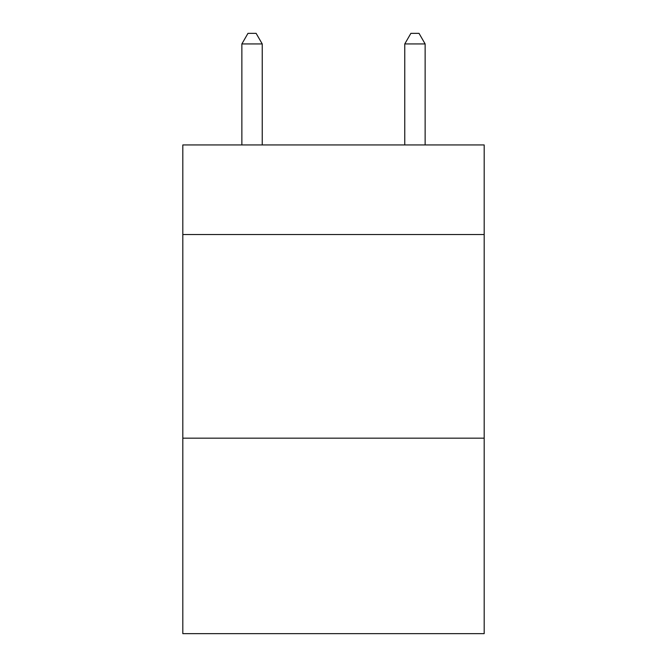 <?xml version="1.0" encoding="UTF-8"?>
<svg xmlns="http://www.w3.org/2000/svg" width="667" height="667" viewBox="0 0 667 667"><rect width="100%" height="100%" fill="white"/><g stroke="black" fill="none" stroke-linecap="round" stroke-linejoin="round"><path stroke-width="1" d="M484.184 234.534L484.184 144.939L182.816 144.939L182.816 234.534L484.184 234.534L484.184 633.65L182.816 633.65L182.816 234.534M484.184 438.169L182.816 438.169M262.231 144.939L262.231 43.939L241.863 43.939L241.863 144.939M241.863 43.939L247.974 33.35L256.12 33.35L262.231 43.939M425.137 144.939L425.137 43.939L404.769 43.939L404.769 144.939M404.769 43.939L410.88 33.35L419.026 33.35L425.137 43.939"/></g></svg>
